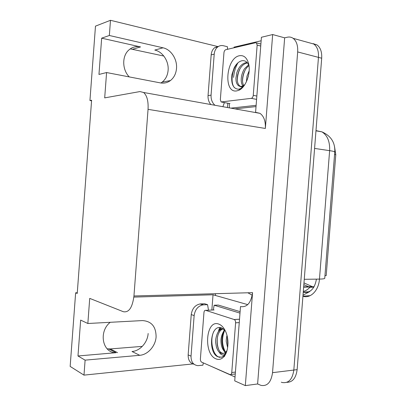 <?xml version="1.0" encoding="UTF-8"?>
<svg xmlns="http://www.w3.org/2000/svg" width="406" height="406" viewBox="0 0 406 406"><rect width="100%" height="100%" fill="white"/><g stroke="black" fill="none" stroke-linecap="round" stroke-linejoin="round"><path stroke-width="0.61" d="M77.282 292.767L75.638 292.807L70.157 366.42L83.986 375.129L85.108 360.142L139.75 355.301C147.911 354.742 155.569 345.978 156.097 336.878C156.041 326.586 151.468 321.156 142.379 320.583L87.843 323.496L89.721 298.385L123.368 311.717C128.92 312.757 132.452 307.515 133.95 295.979L148.053 109.356C148.469 101.084 146.987 95.461 143.602 92.487L139.958 91.563L104.692 97.882L106.585 72.547L160.385 82.9C164.09 83.55 167.439 82.768 170.429 80.555C174.001 77.703 176.026 73.679 176.508 68.477C177.371 59.306 171.083 49.481 163.039 47.806L109.351 35.489L110.488 20.3L95.476 26.141L89.939 100.526L91.568 100.789M160.872 82.981L162.111 82.154C165.643 79.353 167.642 75.404 168.114 70.304C168.962 61.311 162.735 51.694 154.787 50.07L163.039 47.806M314.092 286.748L303.668 286.829M218.514 331.123L219.621 327.561L218.514 331.123M142.288 346.379L110.27 348.932L107.133 348.82M85.108 360.142L77.977 355.981L116.009 352.702C102.485 353.149 98.277 331.692 110.239 322.298M309.139 42.752L313.813 44.046C317.248 46.675 318.796 51.12 318.466 57.378L293.827 370.049C292.462 379.366 288.58 383.518 282.185 382.508L281.282 382.193M227.472 107.524L227.802 103.21M211.856 310.052L213.033 294.781L247.716 304.627M148.053 109.356L265.351 128.453L272.659 34.546L261.413 37.271L255.582 112.386M240.504 306.545L234.734 380.874L245.325 385.614L252.562 292.65C251.06 302.805 247.107 307.459 240.712 306.606L240.504 306.545M265.351 128.453C265.681 121.176 263.89 116.141 259.977 113.35L255.795 112.366M257.617 383.969L284.652 37.839L287.316 37.22C289.442 36.748 291.376 37.113 293.112 38.316C296.497 40.976 298.019 45.513 297.674 51.932L272.533 372.667C271.157 382.213 267.321 386.456 261.017 385.385L257.617 383.969L245.325 385.614M83.986 375.129L192.87 363.928M110.488 20.3L218.154 46.644M227.446 48.918L228.284 49.126M272.659 34.546L284.652 37.839M130.255 48.872L163.826 56.048M133.853 297.096L213.033 294.781M129.281 76.917C122.16 69.807 121.836 56.175 128.687 50.141C132.117 47.076 136.076 46 140.562 46.923L101.662 38.169L98.962 74.445L106.585 72.547M101.662 38.169L109.351 35.489M75.638 292.807L77.231 293.436L91.609 100.226L89.939 100.526M77.977 355.981L80.652 320.101L87.843 323.496M334.559 146.789L335.782 154.676L326.191 275.644L324.957 275.659M148.144 333.493C147.632 342.415 140.065 350.987 132.001 351.505L139.75 355.301M303.835 284.657L309.885 287.291L313.863 287.138M303.977 282.896L313.533 287.209M293.112 38.316L313.813 44.046C317.248 46.675 318.796 51.12 318.466 57.378L293.827 370.049C292.462 379.366 288.58 383.518 282.185 382.508M215.403 295.456L215.54 293.69M313.143 43.63L317.03 44.939C320.471 47.563 322.024 51.988 321.694 58.22L297.136 369.643C296.01 378.067 292.579 382.29 286.844 382.325M203.299 362.878L202.909 365.187L197.849 365.654C193.271 365.019 190.998 361.847 191.033 356.138L194.144 315.579C195.063 309.565 197.996 305.997 202.934 304.876L207.567 304.667L204.624 303.759L200.584 303.916L200.006 303.962L202.934 304.876M208.496 310.209L207.567 304.667M194.053 364.253C190.028 363.187 188.059 360.061 188.156 354.885L191.246 314.589C192.16 308.616 195.083 305.073 200.006 303.962M209.501 365.603L235.033 377.007M240.108 311.656L218.311 305.063L214.15 305.231L213.307 309.986M239.992 313.127L214.15 305.231M216.063 358.889C203.107 354.194 205.817 318.943 218.748 324.079C221.311 325.003 223.483 327.236 225.274 330.778C229.481 338.893 228.573 352.291 223.488 357.128C221.209 359.366 218.732 359.949 216.063 358.889M225.264 330.763L221.757 327.982C210.298 323.212 207.75 352.626 217.809 356.762L221.686 357.209L224.259 355.478L226.518 352.053M226.807 351.383L224.807 354.296C223.33 355.402 221.833 355.214 220.311 353.722L219.26 352.241L221.057 353.25C222.823 353.809 224.452 353.352 225.934 351.88L227.035 350.444M223.138 328.733C219.341 328.946 216.86 332.56 215.703 339.573L215.637 342.431L216.469 347.297C217.388 349.739 218.316 351.388 219.26 352.241M223.325 328.865C215.236 330.839 215.327 350.5 221.965 353.037L223.366 353.393M224.762 330.169C223.046 331.332 220.656 337.183 220.981 341.421C221.082 344.136 221.585 346.506 222.488 348.531C223.63 350.657 224.614 351.921 225.442 352.337M225.766 352.53L226.02 352.657M226.974 335.381C226.325 338.64 226.106 340.781 226.32 341.801L227.639 347.648M225.558 352.687L226.705 351.52M234.14 319.517L234.196 319.537C235.17 320.065 235.642 321.161 235.612 322.826L231.755 372.515C231.547 374.063 230.953 374.753 229.984 374.581L201.665 362.162C200.782 361.614 200.356 360.538 200.391 358.94L203.969 312.442C204.177 310.905 204.741 310.204 205.654 310.336L234.14 319.517L239.52 319.207M227.304 336.757L227.842 346.079M224.345 329.733C221.031 337.056 221.062 344.313 224.432 351.51M220.717 327.672L218.088 332.133M227.761 339.482L227.979 343.334M224.757 330.159C221.564 337.904 221.833 345.262 225.558 352.241M221.234 327.799L219.489 330.454M217.56 336.483C216.88 340.964 217.19 345.12 218.479 348.942M223.848 356.351L224.442 356.61M213.901 331.271C209.405 340.111 212.825 355.174 218.996 357.143L219.864 357.387M223.934 356.174L225.523 354.291M214.931 105.276C212.171 102.703 210.881 99.323 211.064 95.141L214.211 54.165C214.51 50.994 215.698 48.573 217.768 46.918C219.494 45.65 221.382 45.254 223.442 45.736L227.431 46.72L227.487 49.309M222.869 106.697L224.416 102.586M210.805 104.535C208.775 102.018 207.857 99.034 208.045 95.577L211.171 54.871C211.465 51.714 212.648 49.314 214.713 47.664L218.763 46.284M237.936 62.818C235.48 67.259 234.029 72.126 233.582 77.419M256.034 106.59L235.018 108.879M229.243 103.474L229.39 107.869M261.144 40.762L234.059 47.147L234.029 47.776M256.13 105.332L230.902 108.138M236.764 90.898C223.173 93.573 225.909 57.962 239.479 55.718C243.778 55.043 246.792 57.586 248.523 63.351C251.248 72.765 245.884 87.457 238.895 90.249L236.764 90.898M248.964 65.554C247.493 62.088 245.315 60.458 242.428 60.656C239.195 61.174 236.459 63.539 234.211 67.761L231.943 74.531C230.933 83.844 233.115 88.741 238.484 89.224L240.281 88.747L243.884 85.981M248.634 64.793L244.534 68.731C243.483 70.228 242.544 72.41 241.722 75.272C240.758 80.012 241.149 83.565 242.895 85.92L242.149 86.732L240.951 86.828L239.814 86.336L241.418 86.376L242.9 85.92L244.833 84.621M247.234 62.646L245.782 62.691C241.722 63.737 238.733 67.107 236.81 72.801L235.901 78.282L236.099 81.012C236.48 83.134 237.307 84.727 238.591 85.793L239.814 86.336M247.493 62.95L247.107 63.001C243.737 63.762 241.037 66.34 239.007 70.735L237.698 74.745C236.698 80.246 237.439 84.022 239.921 86.067L240.575 86.427M248.99 65.706C243.133 69.68 240.768 81.342 243.899 85.752M242.895 85.925L243.184 86.265M248.411 75.947L248.152 76.973M249.167 70.811L246.975 76.206L246.417 81.733M255.602 42.721L256.435 42.874L257.155 45.102L253.258 95.334C253.019 97.039 252.365 98.044 251.289 98.343L221.108 101.957L220.341 99.673L223.955 52.704C224.168 51.1 224.757 50.105 225.716 49.725L255.602 42.721M245.031 70.35C243.427 73.821 242.6 77.45 242.534 81.241M240.022 68.736C238.226 72.496 237.322 76.44 237.317 80.571M237.322 63.392C231.719 70.142 230.39 83.063 234.399 87.65M239.444 89.66L240.484 89.335M117.537 352.657L110.27 348.932M272.533 372.667L297.136 369.643M297.674 51.932L321.694 58.22M133.95 295.979L252.562 292.65M335.782 154.676L334.559 154.498M140.562 46.923L132.798 49.192M303.241 292.224L303.678 292.34C310.453 293.03 314.711 288.63 316.441 279.135M302.922 296.273L303.358 296.39C310.859 298.481 318.746 290.295 319.466 279.095C323.237 279.023 325.003 278.694 324.764 278.1L334.747 152.138C335.072 151.717 333.367 151.22 329.631 150.656C330.002 141.623 327.434 135.355 321.922 131.849L315.985 130.615M303.003 295.223L309.763 291.549M247.843 292.782L252.238 295.213M304.261 279.303L319.466 279.095L329.631 150.656L314.579 148.423M303.302 291.442C305.672 290.889 307.865 289.503 309.88 287.296M311.803 286.646L308.134 286.727M188.156 354.885L191.033 356.138M194.144 315.579L191.246 314.589M203.513 304.83L200.584 303.916M235.612 322.826L239.256 322.597M205.654 310.336L214.094 309.951M231.755 372.515L235.414 372.084M208.045 95.577L211.064 95.141M214.211 54.165L211.171 54.871M257.155 45.102L260.733 46.025M221.681 102.084L230.009 103.616M251.289 98.343L256.592 99.379M253.258 95.334L256.851 96.049M313.985 286.935L303.637 287.174M116.009 352.702L108.757 348.972M143.602 92.487L259.977 113.35M162.111 82.154L170.429 80.555M308.976 291.772L303.246 292.137M310.103 295.669L302.932 296.167M315.969 130.833L321.922 131.849C330.986 135.873 335.265 142.567 334.767 151.935M317.03 44.939L313.813 44.046M312.605 286.971L308.946 287.052M225.934 351.88L224.807 354.296M224.259 355.478L223.488 357.128M221.057 353.25L222.209 353.144M234.196 319.537L239.52 319.233M230.831 374.484L235.272 373.951M214.713 47.664L217.768 46.918M248.604 63.676L248.523 63.351M240.286 88.752L238.895 90.249M238.591 85.793L239.921 86.067M256.435 42.874L260.891 44.031"/></g></svg>
